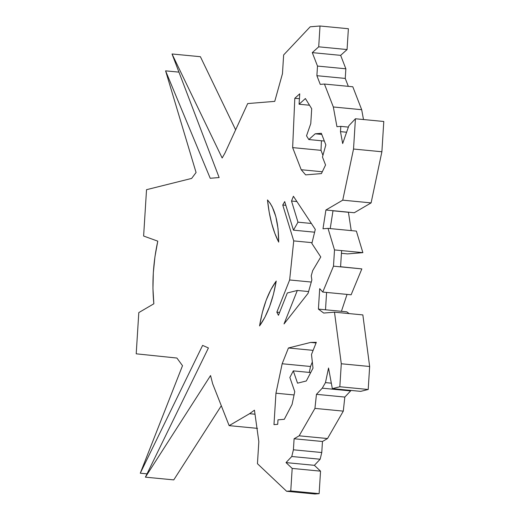 <?xml version="1.0" encoding="UTF-8"?>
<svg xmlns="http://www.w3.org/2000/svg" width="520" height="520" viewBox="0 0 520 520"><rect width="100%" height="100%" fill="white"/><g stroke="black" fill="none" stroke-linecap="round" stroke-linejoin="round"><path stroke-width="0.78" d="M330.219 228.592L333.001 210.691L325.91 210.008L342.738 200.161L353.529 149.032L355.433 118.762L348.868 125.716L342.667 143.553L340.483 131.638L340.815 126.373L336.941 126.685L333.326 106.977L324.441 84.045L320.255 84.383L316.888 75.693L317.493 66.066L312.286 52.624L318.708 46.82L347.068 49.55L348.381 28.73L320.014 26L310.2 26.793L283.641 54.945L282.464 73.697L274.742 101.374L247.696 103.565L224.946 153.101L222.157 157.995L172.029 53.976L200.395 56.706L235.631 129.825L200.395 56.706L172.029 53.976L219.141 177.547L210.223 178.275L165.588 70.85L178.952 72.13L165.588 70.85L196.072 172.497L191.646 178.419L146.53 189.69L143.618 236.035L157.781 241.156L154.953 256.711L153.322 272.675L152.952 288.542L153.842 303.791L138.801 312.592L136.208 353.815L176.917 358.046L182.507 365.697L140.276 473.2L202.605 345.397L208.422 347.958L145.405 477.165L210.555 375.55L212.647 383.74L229.144 425.64L257.511 428.37L229.144 425.64L249.561 413.693L255.014 414.219L249.561 413.693L254.456 410.183L258.83 441.623L257.445 463.697L286.611 491.27L290.764 490.932L292.182 468.423L286.019 462.599L291.772 456.501L293.404 449.8L294.099 438.763L299.15 435.812L314.938 408.395L316.453 394.335L322.257 388.18L325.468 382.61L328.543 368.024L332.325 388.635L339.84 386.757L341.289 363.766L334.484 312.182L323.707 313.053L318.409 309.101L325.5 309.784L326.593 292.428L325.5 309.784L346.775 311.831L318.409 309.101L319.696 288.652L318.409 309.101L323.707 313.053L334.484 312.182L362.85 314.912L334.484 312.182L341.289 363.766L369.649 366.496L362.85 314.912L369.649 366.496L341.289 363.766L339.84 386.757L368.206 389.487L369.649 366.496L368.206 389.487L339.84 386.757L332.325 388.635L360.692 391.365L368.206 389.487L360.692 391.365L332.325 388.635L328.543 368.024L325.468 382.61L331.325 383.175L325.468 382.61L322.257 388.18L350.623 390.91L350.903 390.423L350.623 390.91L322.257 388.18L316.453 394.335L344.819 397.066L350.623 390.91L344.819 397.066L316.453 394.335L314.938 408.395L343.298 411.125L344.819 397.066L343.298 411.125L314.938 408.395L299.15 435.812L327.516 438.542L343.298 411.125L327.516 438.542L299.15 435.812L294.099 438.763L322.465 441.493L327.516 438.542L322.465 441.493L294.099 438.763L293.404 449.8L321.769 452.53L322.465 441.493L321.769 452.53L293.404 449.8L291.772 456.501L320.138 459.231L321.769 452.53L320.138 459.231L291.772 456.501L286.019 462.599L314.386 465.329L320.138 459.231L314.386 465.329L286.019 462.599L292.182 468.423L320.541 471.153L314.386 465.329L320.541 471.153L292.182 468.423L290.764 490.932L319.131 493.662L320.541 471.153L319.131 493.662L290.764 490.932L286.611 491.27L314.971 494L319.131 493.662L314.971 494L286.611 491.27L257.445 463.697L258.83 441.623L254.456 410.183L249.561 413.693L229.144 425.64L212.647 383.74L210.555 375.55L145.405 477.165L173.771 479.895L145.405 477.165L208.422 347.958L202.605 345.397L140.276 473.2L147.024 473.85L140.276 473.2L182.507 365.697L176.917 358.046L136.208 353.815L138.801 312.592L153.842 303.791C151.853 283.179 153.166 262.301 157.781 241.156L143.618 236.035L146.53 189.69L191.646 178.419L196.072 172.497L165.588 70.85L210.223 178.275L219.141 177.547L172.029 53.976L222.157 157.995L224.946 153.101L247.696 103.565L274.742 101.374L282.464 73.697L283.641 54.945L310.2 26.793L320.014 26L348.381 28.73L347.068 49.55L340.652 55.354L347.068 49.55L318.708 46.82L320.014 26L318.708 46.82L312.286 52.624L340.652 55.354L312.286 52.624L317.493 66.066L345.859 68.796L340.652 55.354L345.859 68.796L317.493 66.066L316.888 75.693L345.254 78.422L345.859 68.796L345.254 78.422L316.888 75.693L320.255 84.383L324.441 84.045L352.807 86.775L324.441 84.045L333.326 106.977L361.686 109.707L352.807 86.775L361.686 109.707L333.326 106.977L336.941 126.685L340.815 126.373L348.387 127.101L340.815 126.373L340.483 131.638L346.606 132.223L340.483 131.638L342.667 143.553L348.868 125.716L355.433 118.762L383.793 121.492L355.433 118.762L353.529 149.032L381.888 151.762L383.793 121.492L381.888 151.762L353.529 149.032L342.738 200.161L371.104 202.891L381.888 151.762L371.104 202.891L342.738 200.161L325.91 210.008L322.992 228.781L328.016 228.378L356.375 231.108L362.869 252.649L334.51 249.925L328.016 228.378L356.375 231.108L362.869 252.649L347.522 253.897L341.432 253.311L347.522 253.897L362.869 252.649L334.51 249.925L333.489 266.168L340.574 266.851L341.601 250.608L340.574 266.851L361.849 268.899L333.489 266.168L334.51 249.925L328.016 228.378L322.992 228.781L325.91 210.008L354.276 212.739L371.104 202.891L354.276 212.739L333.001 210.691L330.219 228.592M341.419 311.311L347.054 294.398L341.419 311.311M351.221 230.607L348.433 212.284L332.982 210.795L348.433 212.284L351.221 230.607M315.296 229.411L311.864 243.464L320.781 256.971L312.702 270.601L311.226 275.828L311.864 279.981L308.12 293.248L284.024 323.947L297.323 290.466L287.326 292.968L278.454 315.302L276.848 312.169L289.64 279.968L293.728 240.903L282.757 205.023L284.707 201.584L293.449 230.159L297.98 222.177L291.519 201.032L293.41 196.261L315.296 229.411L311.864 243.464L320.781 256.971L312.702 270.601L311.226 275.828L311.864 279.981L308.12 293.248L284.024 323.947L297.323 290.466L308.601 291.551L297.323 290.466L287.326 292.968L278.454 315.302L276.848 312.169L279.597 312.429L276.848 312.169L289.64 279.968L311.279 282.048L289.64 279.968L293.728 240.903L312.058 242.665L293.728 240.903L282.757 205.023L285.851 205.322L282.757 205.023L284.707 201.584L293.449 230.159L314.613 232.193L293.449 230.159L297.98 222.177L311.37 223.464L297.98 222.177L291.519 201.032L296.907 201.552L291.519 201.032L293.41 196.261L315.296 229.411M267.481 199.94C274.853 208.189 278.59 222.248 278.694 242.119C273.039 231.127 269.302 217.067 267.481 199.94L269.99 203.002L272.24 206.843L275.841 216.625L278.038 228.65L278.694 242.119L274.839 233.402L271.648 223.333L269.178 212.114L267.481 199.94M276.244 281.053C272.954 300.06 267.391 315.016 259.552 325.93C262.769 306.793 268.333 291.831 276.244 281.053L273.436 294.333L269.614 306.547L264.927 317.219L259.552 325.93L262.314 312.592L266.123 300.339L270.836 289.679L276.244 281.053M349.135 313.593L346.775 311.831L349.135 313.593M309.276 372.418L310.531 366.49L312.319 361.985L310.531 366.49L282.165 363.76L275.951 393.204L273.975 424.645L277.706 424.34L277.992 419.822L284.297 419.309L292.071 404.417L294.762 391.684L289.855 377.475L293.3 370.884L297.544 383.168L306.306 380.978L313.001 368.166L311.493 354.478L316.322 342.316L310.668 342.426L288.431 347.984L282.165 363.76L310.531 366.49L309.276 372.418M310.707 372.554L293.3 370.884L310.707 372.554M294.073 394.953L275.951 393.204L294.073 394.953M313.125 350.356L288.431 347.984L313.125 350.356M316.069 342.947L310.668 342.426L316.069 342.947M363.493 119.541L361.686 109.707L363.493 119.541M348.322 86.34L345.254 78.422L348.322 86.34M322.933 155.324L321.002 150.339L321.425 140.764L321.002 150.339L292.643 147.609L321.002 150.339L322.933 155.324M299.429 98.722L294.808 98.273L292.643 147.609L301.21 169.728L305.63 174.876L321.418 173.596L325.559 165.009L322.465 157.014L325.839 144.917L321.341 133.302L315.192 133.796L308.828 139.548L306.521 135.831L310.772 123.604L311.701 108.732L305.383 98.54L299.084 104.234L299.741 93.815L294.808 98.273L299.429 98.722M309.536 105.235L299.084 104.234L309.536 105.235M324.344 141.044L308.828 139.548L324.344 141.044M321.783 134.433L315.192 133.796L321.783 134.433M322.309 171.756L301.21 169.728L322.309 171.756M221.312 405.743L173.771 479.895L221.312 405.743M340.587 266.734L361.849 268.899L351.124 294.794L322.764 292.065L333.489 266.168L322.764 292.065L319.696 288.652L322.764 292.065L351.124 294.794L361.849 268.899L340.587 266.734M282.165 363.76L288.431 347.984L310.668 342.426L316.322 342.316L311.493 354.478L313.001 368.166L306.306 380.978L297.544 383.168L293.3 370.884L289.855 377.475L294.762 391.684L292.071 404.417L284.297 419.309L277.992 419.822L277.706 424.34L273.975 424.645L275.951 393.204L282.165 363.76M299.741 93.815L299.084 104.234L305.383 98.54L311.701 108.732L310.772 123.604L306.521 135.831L308.828 139.548L315.192 133.796L321.341 133.302L325.839 144.917L322.465 157.014L325.559 165.009L321.418 173.596L305.63 174.876L301.21 169.728L292.643 147.609L294.808 98.273L299.741 93.815"/></g></svg>
